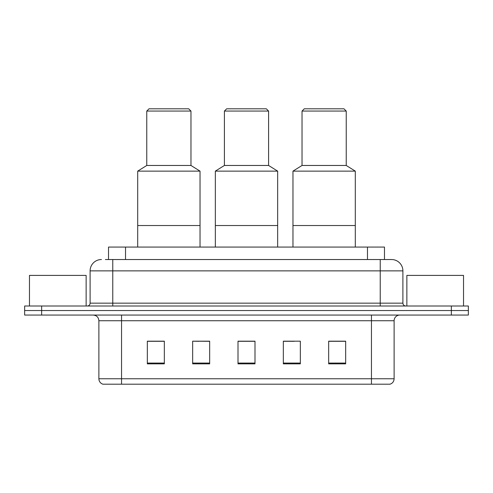 <?xml version="1.0" encoding="UTF-8"?>
<svg xmlns="http://www.w3.org/2000/svg" width="493" height="493" viewBox="0 0 493 493"><rect width="100%" height="100%" fill="white"/><g stroke="black" fill="none" stroke-linecap="round" stroke-linejoin="round"><path stroke-width="0.74" d="M198.741 341.304L192.664 341.187L192.664 363.859L209.667 363.859L209.667 341.187L192.664 341.187L209.667 341.304M105.403 259.534L112.768 259.534L105.403 259.534L108.528 259.534L108.528 247.067L384.472 247.067L384.472 259.534M101.435 259.534A11.333 11.333 0 0 0 90.102 270.867L90.102 303.164A2.835 2.835 0 0 1 87.267 305.999M391.565 259.534A11.333 11.333 0 0 1 402.898 270.867L112.768 270.867L112.768 259.534L391.393 259.534M402.898 270.867L402.898 303.164C403.071 304.89 404.013 305.833 405.733 305.999M41.652 305.999L24.65 305.999L24.65 310.535L41.652 310.535L24.65 310.535L24.65 315.064L41.652 315.064L41.652 310.535L451.348 310.535L41.652 310.535L41.652 305.999L451.348 305.999L451.348 310.535L468.35 310.535L451.348 310.535L451.348 315.064L41.652 315.064M451.348 315.064L468.35 315.064L468.35 305.999L451.348 305.999M394.117 378.76C393.962 381.477 392.601 383.289 390.037 384.201L371.451 384.201L371.451 378.76L394.117 378.76L394.117 320.733A5.669 5.669 0 0 1 399.786 315.064M371.451 384.201L102.963 384.201A5.669 5.669 0 0 1 98.883 378.76L98.883 320.733C98.545 317.289 96.659 315.403 93.214 315.064M345.667 363.859L345.667 341.187L328.665 341.187L328.665 363.859L345.667 363.859M300.336 363.859L300.336 341.187L283.333 341.187L283.333 363.859L300.336 363.859M164.335 363.859L164.335 341.187L147.333 341.187L147.333 363.859L164.335 363.859M254.998 363.859L254.998 341.187L238.002 341.187L238.002 363.859L254.998 363.859M283.333 341.304L294.259 341.304M254.998 341.304L238.002 341.304M164.335 341.304L147.333 341.304M345.667 341.304L328.665 341.304M86.133 305.999L86.133 275.402L29.469 275.402L29.469 305.999M277.664 247.067L277.664 171.133L215.336 171.133L215.336 225.535L277.664 225.535L215.336 225.535L215.336 247.067M277.664 171.133L268.599 165.469L224.401 165.469L215.336 171.133M268.599 165.469L268.599 111.067L224.401 111.067L224.401 165.469M268.599 111.067L266.331 108.799L226.669 108.799L224.401 111.067M200.035 247.067L200.035 171.133L137.701 171.133L137.701 225.535L200.035 225.535L137.701 225.535L137.701 247.067M200.035 171.133L190.97 165.469L146.766 165.469L137.701 171.133M190.97 165.469L190.97 111.067L146.766 111.067L146.766 165.469M190.97 111.067L188.702 108.799L149.034 108.799L146.766 111.067M463.531 305.999L463.531 275.402L406.867 275.402L406.867 305.999M355.299 247.067L355.299 171.133L292.965 171.133L292.965 225.535L355.299 225.535L292.965 225.535L292.965 247.067M355.299 171.133L346.234 165.469L302.03 165.469L292.965 171.133M346.234 165.469L346.234 111.067L302.03 111.067L302.03 165.469M346.234 111.067L343.966 108.799L304.298 108.799L302.03 111.067M125.524 259.534L125.524 247.067M367.476 259.534L367.476 247.067M112.768 305.999L112.768 270.867L90.102 270.867M90.102 303.164L402.898 303.164M380.232 259.534L380.232 305.999M371.451 315.064L371.451 320.733L98.883 320.733M394.117 320.733L371.451 320.733L371.451 378.76L121.549 378.76L121.549 384.201M98.883 378.76L121.549 378.76L121.549 315.064M254.998 363.07L238.002 363.07M209.667 363.07L192.664 363.07M164.335 363.07L147.333 363.07M300.336 363.07L283.333 363.07M345.667 363.07L328.665 363.07"/></g></svg>
